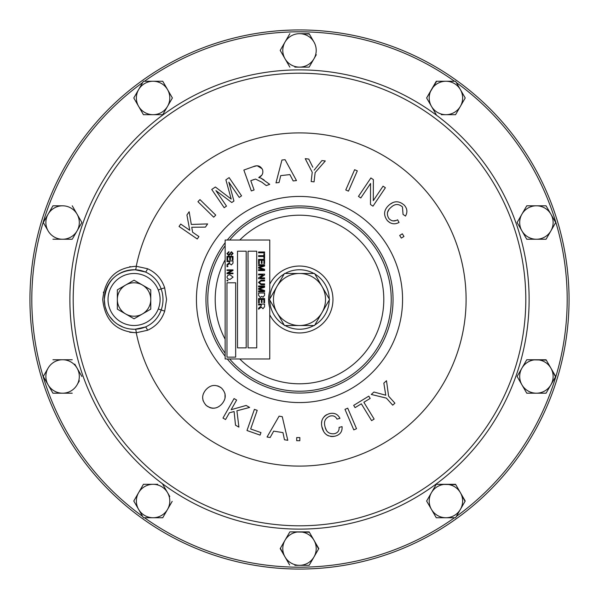 <?xml version="1.0" encoding="UTF-8"?>
<svg xmlns="http://www.w3.org/2000/svg" width="599" height="599" viewBox="0 0 599 599"><rect width="100%" height="100%" fill="white"/><g stroke="black" fill="none" stroke-linecap="round" stroke-linejoin="round"><path stroke-width="0.9" d="M117.337 299.5L117.337 309.151L125.693 313.973A16.712 16.712 0 0 1 117.337 299.5L117.337 289.849L134.049 280.197L150.768 289.849L150.768 309.151L134.049 318.803L125.693 313.973A16.712 16.712 0 0 0 150.768 299.5A16.712 16.712 0 0 0 125.693 285.027A16.712 16.712 0 0 0 117.337 299.5L117.337 303.948M299.5 29.95A269.55 269.55 0 0 1 569.05 299.5A269.55 269.55 0 0 1 299.5 569.05A269.55 269.55 0 0 1 29.95 299.5A269.55 269.55 0 0 1 299.5 29.95A269.55 269.55 0 0 1 569.05 299.5A269.55 269.55 0 0 1 299.5 569.05A269.55 269.55 0 0 1 29.95 299.5A269.55 269.55 0 0 1 299.5 29.95M129.691 332.265L136.25 332.73C116.101 331.419 104.922 320.375 102.714 299.582C104.855 278.692 116.034 267.588 136.25 266.27A166.597 166.597 0 0 1 466.097 299.5A166.597 166.597 0 0 1 136.25 332.73A3.691 0.861 87.7 0 0 135.247 329.218L145.347 327.017A29.74 29.74 0 0 1 104.308 299.5A29.74 29.74 0 0 1 145.347 271.983L135.247 269.782C116.842 270.606 106.532 280.512 104.308 299.5L104.967 305.707M164.688 287.849L161.146 288.898C158.233 280.983 152.97 275.345 145.347 271.983A3.691 0.801 112.3 0 0 147.549 268.734C155.942 272.5 161.655 278.872 164.688 287.849L166.567 299.5L164.688 311.151C161.693 320.091 155.98 326.462 147.549 330.266A3.691 0.801 67.7 0 0 145.347 327.017C152.985 323.64 158.248 318.002 161.146 310.102C163.617 303.034 163.617 295.966 161.146 288.898L158.286 290.021A26.027 26.027 0 0 0 108.03 299.5A26.027 26.027 0 0 0 158.286 308.979C160.712 302.652 160.712 296.333 158.286 290.021M257.203 410.345L254.403 409.364L257.203 410.345L250.667 428.989L260.962 432.59L260.078 435.106L260.962 432.59M229.402 412.786L234.112 411.543L229.402 412.786L225.561 419.54L222.978 418.072L234.059 398.582L236.635 400.05L234.059 398.582M249.626 407.432L246.144 405.448L249.626 407.432L236.912 410.794L238.911 427.124L235.504 425.185L234.112 411.543M223.09 402.461L224.363 400.199M225.007 398.283L225.037 393.738M207.172 406.182L210.152 407.754M210.182 407.762L212.323 408.204M212.555 408.226L214.27 408.189M216.658 407.649L218.657 406.706M220.799 405.074L221.974 403.868C217.257 408.982 212.039 409.521 206.333 405.508C201.593 400.409 201.444 395.16 205.899 389.747C210.631 384.633 215.865 384.101 221.585 388.137C226.31 393.236 226.437 398.485 221.974 403.868M204.828 391.102L203.51 393.416M202.619 397.758L203.121 400.821M205.479 404.684L206.333 405.508M220.717 387.433L217.766 385.876M207.456 388.197L205.899 389.747M284.473 439.771L287.79 440.295L284.473 439.771L282.968 432.613L284.473 439.771M299.822 440.722L299.852 437.584L299.822 440.722L296.692 440.692L296.715 437.562L299.852 437.584M321.828 426.473L323.692 431.579M324.92 433.287L326.567 434.784M326.59 434.799L328.499 435.87M330.633 436.454L332.378 436.559M332.977 436.529L335.058 436.169C328.177 437.18 323.842 434.29 322.052 427.499C320.353 420.715 322.771 416.103 329.315 413.654C334.205 412.486 337.746 414.051 339.94 418.364L336.975 419.12C335.552 416.275 333.216 415.264 329.967 416.103C325.197 418.05 323.55 421.591 325.04 426.728C326.156 431.916 329.27 434.245 334.399 433.713C337.776 432.86 339.334 430.756 339.079 427.394L342.051 426.63L339.079 427.394M326.477 414.755L324.239 416.447M321.835 420.88L321.528 423.396M326.268 429.977L325.309 427.664M347.719 408.174L344.987 409.349L347.719 408.174L356.517 428.704L353.784 429.872L344.987 409.349M353.687 405.373L355.072 407.634L353.687 405.373L368.797 396.149L370.182 398.417L363.87 402.266L374.135 419.083L371.597 420.633L361.332 403.816L355.072 407.634M373.941 392.038L371.268 394.441L373.941 392.038L385.771 395.213L383.832 383.135L386.497 380.732L383.832 383.135M269.76 308.305L269.76 307.923A30.916 30.916 0 0 1 269.76 291.077L269.76 240.012L225.142 240.012L225.142 358.988L269.76 358.988L269.76 307.923M313.898 325.527A29.74 29.74 0 0 1 285.102 325.527M284.158 324.98A29.74 29.74 0 0 1 269.76 300.039M269.76 298.961A29.74 29.74 0 0 1 284.158 274.02M285.102 273.473A29.74 29.74 0 0 1 313.898 273.473M135.247 269.782A29.74 29.74 0 0 0 134.049 269.76L135.247 269.782A3.691 0.861 -87.7 0 0 136.25 266.27L147.549 268.734M142.09 328.14L140.421 328.552M134.049 329.24L130.784 329.061M123.154 327.174L117.898 324.478M113.503 321.004L109.699 316.572M106.787 311.39L105.252 306.943M104.937 305.595L104.308 299.77M294.865 67.118L299.5 67.118A16.712 16.712 0 0 0 313.973 58.754L309.151 67.118L299.5 67.118A16.712 16.712 0 0 0 306.898 65.388M130.32 266.63L129.676 266.735M103.552 292.027L103.395 292.761M140.421 270.449L142.09 270.86M314.842 274.02A29.74 29.74 0 0 1 329.24 298.961M329.24 300.039A29.74 29.74 0 0 1 314.842 324.98M521.931 384.835A16.712 16.712 0 0 1 521.931 368.115L517.109 376.479L521.931 384.835L526.761 393.191L536.412 393.191A16.712 16.712 0 0 1 521.931 384.835L517.109 376.479L519.618 372.129M526.371 360.426L526.761 359.759L546.251 360.096M550.885 368.115A16.712 16.712 0 0 1 550.885 384.835L546.063 393.191L536.412 393.191A16.712 16.712 0 0 0 550.885 384.835L555.715 376.479L546.063 359.759L526.761 359.759L521.931 368.115A16.712 16.712 0 0 1 550.885 368.115L555.52 376.808M526.761 393.191L524.252 388.848M43.675 223.187L43.285 222.521L52.937 205.809L62.588 205.809A16.712 16.712 0 0 1 77.069 214.165L81.891 222.521L79.382 226.871M72.629 238.574L81.891 222.521L77.069 214.165A16.712 16.712 0 0 1 62.588 239.241A16.712 16.712 0 0 1 48.115 214.165A16.712 16.712 0 0 1 62.588 205.809L52.937 205.809L43.285 222.521L48.115 230.885M294.865 565.314L299.5 565.314A16.712 16.712 0 0 1 285.027 556.958L280.392 548.272M285.027 540.246A16.712 16.712 0 0 1 299.5 531.882L289.849 531.882L280.197 548.602L285.027 556.958A16.712 16.712 0 0 1 285.027 540.246L289.849 531.882L309.346 532.219M313.973 540.246A16.712 16.712 0 0 1 313.973 556.958L309.151 565.314L299.5 565.314A16.712 16.712 0 0 0 313.973 556.958L318.803 548.602L309.151 531.882L299.5 531.882A16.712 16.712 0 0 1 313.973 540.246L318.608 548.931M285.027 556.958L289.654 564.984M313.973 42.042L309.151 33.686L299.5 33.686A16.712 16.712 0 0 1 313.973 58.754L309.151 67.118L299.5 67.118A16.712 16.712 0 0 1 285.027 42.042A16.712 16.712 0 0 1 299.5 33.686L309.346 34.016M313.973 58.754L316.294 54.741M289.849 67.118L280.197 50.398L289.849 67.118M153.082 114.686L162.733 114.686L167.555 106.33A16.712 16.712 0 0 1 153.082 114.686L143.431 114.686L153.082 114.686A16.712 16.712 0 0 1 138.609 89.618A16.712 16.712 0 0 1 153.082 81.254L162.733 81.254L167.555 89.618A16.712 16.712 0 0 1 167.555 106.33L172.385 97.974L162.733 81.254L153.082 81.254A16.712 16.712 0 0 1 167.555 89.618M169.779 93.459L172.385 97.974M162.733 114.686L162.351 114.686M153.082 81.254L143.431 81.254L133.779 97.974L143.431 114.686L133.779 97.974L142.682 82.55A267.693 267.693 0 0 0 142.682 516.45M134.161 501.692L133.779 501.026L138.609 492.67A16.712 16.712 0 0 1 167.555 492.67A16.712 16.712 0 0 1 167.555 509.382L172.19 501.363M140.825 488.821L143.431 484.314L148.447 484.314M157.717 484.314L143.431 484.314L133.779 501.026L138.609 509.382A16.712 16.712 0 0 1 138.609 492.67M169.779 496.519L162.733 484.314M431.445 509.382L426.615 501.026L431.445 509.382A16.712 16.712 0 0 1 445.918 484.314A16.712 16.712 0 0 1 460.391 509.382A16.712 16.712 0 0 1 431.445 509.382L436.267 517.746L445.918 517.746L436.649 517.746M426.615 501.026L436.267 484.314L426.615 501.026M436.649 484.314L455.764 484.643M445.918 517.746L455.569 517.746L465.221 501.026L460.391 492.67L465.026 501.363M460.391 509.382L456.318 516.45A267.693 267.693 0 0 0 456.318 82.55M462.615 93.459L465.221 97.974L462.713 102.317M441.283 114.686L445.918 114.686A16.712 16.712 0 0 0 460.391 106.33L455.569 114.686L450.553 114.686M460.391 106.33L465.221 97.974L455.569 81.254L436.267 81.254L426.615 97.974L431.445 106.33A16.712 16.712 0 0 1 445.918 81.254A16.712 16.712 0 0 1 460.391 106.33L455.569 114.686L445.918 114.686A16.712 16.712 0 0 1 431.445 106.33L426.615 97.974L436.649 81.254M48.115 384.835A16.712 16.712 0 0 1 48.115 368.115L43.285 376.479L52.937 393.191L62.588 393.191A16.712 16.712 0 0 1 48.115 384.835L43.285 376.479L48.115 368.115A16.712 16.712 0 0 1 77.069 368.115A16.712 16.712 0 0 1 77.069 384.835L79.382 380.822M81.891 376.479L74.748 364.11M517.109 222.521L521.931 214.165A16.712 16.712 0 0 1 550.885 214.165L555.715 222.521L546.063 239.241L555.715 222.521L550.885 214.165A16.712 16.712 0 0 1 536.412 239.241A16.712 16.712 0 0 1 521.931 214.165L517.109 222.521L526.761 239.241L517.109 222.521M526.371 206.475L526.761 205.809L536.412 205.809L526.761 205.809L521.931 214.165M550.885 214.165L546.251 206.138M205.435 227.103L207.621 223.921L205.435 227.103L191.747 227.261L205.435 227.103M197.266 238.986L198.928 236.575L197.266 238.986L179.049 226.467L180.711 224.056L189.741 230.263L186.925 215.004L189.164 211.739L191.298 224.453L207.621 223.921M213.701 217.182L215.745 215.101L213.701 217.182L197.932 201.691L199.976 199.609L215.745 215.101M239.241 197.423L241.562 195.836L239.241 197.423L228.833 182.171L233.939 201.032L231.768 202.514L233.939 201.032M224.176 207.696L226.497 206.116L224.176 207.696L211.747 189.479L215.378 187L231.199 199.063L225.89 179.827L229.132 177.618L241.562 195.836M262.13 168.761L257.293 165.788M256.589 165.841L253.115 166.739C257.413 164.822 260.572 165.833 262.587 169.779C263.455 173.313 262.175 175.904 258.746 177.566L261.89 175.065M264.069 179.962L260.775 178.015L269.73 184.35L266.263 185.593L261.935 182.238L255.556 179.079L250.779 180.673L253.976 179.528M251.333 190.939L254.096 189.95L251.333 190.939L243.853 170.056L253.115 166.739M308.755 159.072L305.228 158.668L308.755 159.072L312.835 167.226M345.773 189.965L348.453 191.141L345.773 189.965L354.623 169.704L357.311 170.872L348.453 191.141M370.474 204.491L372.967 206.176L370.474 204.491L370.556 183.489L360.793 197.969L358.457 196.39L360.793 197.969M403.037 214.405L405.478 216.082L403.037 214.405L402.468 206.91C398.612 203.6 394.793 203.75 391.027 207.359C386.947 210.691 386.295 214.502 389.095 218.785C391.686 221.278 394.524 221.615 397.616 219.788L399.046 222.454C394.763 224.707 390.885 224.108 387.403 220.649C383.21 215.108 383.734 209.935 388.983 205.135C383.734 209.927 383.21 215.101 387.403 220.649L389.897 222.693M393.049 202.492L390.031 204.252M387.441 212.57L388.856 209.77M396.216 220.469L393.041 220.926M402.318 233.82L399.69 235.459L401.33 238.095L399.69 235.459L402.318 233.82L403.958 236.455L401.33 238.095M275.982 182.867L279.059 182.523L275.982 182.867L281.942 160.023L285.057 159.671L296.483 180.576L293.181 180.943L289.886 174.594L280.721 175.619L279.059 182.523M158.286 308.979L164.688 311.151M388.983 205.135C394.097 200.635 399.226 200.68 404.362 205.27C407.29 208.639 407.664 212.241 405.478 216.082M358.457 196.39L370.878 177.963L373.379 179.648L373.297 200.643L383.053 186.177L385.389 187.749L372.967 206.176M314.131 170.131L321.933 160.577L325.309 160.959L315.126 172.594L314.071 181.871L311.173 181.534L312.229 172.257L305.228 158.668M258.746 177.566L260.775 178.015M250.779 180.673L254.096 189.95M231.768 202.514L215.917 190.602L226.497 206.116M191.747 227.261L192.616 232.232L198.928 236.575M236.635 400.05L231.147 409.709L246.144 405.448M260.078 435.106L246.99 430.516L254.403 409.364M282.968 432.613L273.676 431.138L270.156 437.502L267.049 437.008L279.089 416.163L282.256 416.672L287.79 440.295M342.051 426.63C342.448 431.617 340.12 434.799 335.058 436.169M386.497 380.732L388.594 396.156L394.921 403.187L392.719 405.164L386.392 398.133L371.268 394.441M153.082 517.746A16.712 16.712 0 0 1 138.609 509.382L143.431 517.746L153.082 517.746A16.712 16.712 0 0 0 167.555 509.382L162.733 517.746L153.082 517.746M460.391 492.67L455.569 484.314L436.267 484.314M431.445 106.33L436.267 114.686M546.063 393.191L550.885 384.835M52.937 239.241L72.239 239.241M77.069 214.165L72.239 205.809M289.849 33.686L280.197 50.398M72.239 393.191L62.588 393.191A16.712 16.712 0 0 0 77.069 384.835M72.239 359.759L52.937 359.759M526.761 239.241L546.063 239.241M546.063 205.809L536.412 205.809M314.527 273.473L329.555 299.5L314.527 325.527L284.473 325.527L269.445 299.5L284.473 273.473L314.527 273.473M276.963 286.487A26.027 26.027 0 0 0 299.5 325.527A26.027 26.027 0 0 0 322.037 286.487A26.027 26.027 0 0 0 276.963 286.487M226.984 261.583L226.984 260.962L233.004 260.962L233.004 263.171L231.341 264.945L229.679 263.538L226.984 265.335L226.984 264.623L229.642 262.384L229.642 261.583L226.984 261.583M226.909 253.602L228.938 251.587L229.02 252.209L227.613 253.654L228.638 254.867L231.431 251.745L233.078 253.489L231.281 255.339L231.207 254.71L232.375 253.512L231.416 252.366L230.802 252.568L230.098 254.568L228.661 255.496L226.909 253.602M226.984 260.026L226.984 256.35L233.004 256.35L233.004 259.944L232.3 259.944L232.3 256.978L230.42 256.978L230.42 259.786L229.717 259.786L229.717 256.978L227.687 256.978L227.687 260.026L226.984 260.026M226.984 266.667L226.984 266.038L227.845 266.038L227.845 266.667L226.984 266.667M226.984 270.493L226.984 269.864L233.004 269.864L233.004 270.531L228.204 273.069L233.004 273.069L233.004 273.698L226.984 273.698L226.984 273.024L231.776 270.493L226.984 270.493M227.852 275.315L229.911 274.709L233.078 277.097L229.986 279.478L227.83 278.864L226.909 277.09L227.852 275.315M226.984 280.961L226.984 280.332L227.845 280.332L227.845 280.961L226.984 280.961M258.573 252.815L258.573 251.969L264.586 251.969L264.586 252.815L258.573 252.815M258.573 256.514L258.573 255.668L263.897 255.668L263.897 253.744L264.586 253.744L264.586 258.446L263.897 258.446L263.897 256.514L258.573 256.514M258.573 263.77L258.573 259.374L264.586 259.374L264.586 263.612L263.897 263.612L263.897 260.221L262.04 260.221L262.04 263.38L261.351 263.38L261.351 260.221L259.27 260.221L259.27 263.77L258.573 263.77M258.573 265.619L258.573 264.765L264.586 264.765L264.586 266.046L259.487 267.663L264.586 269.288L264.586 270.553L258.573 270.553L258.573 269.707L263.665 269.707L258.573 268.097L258.573 267.214L263.665 265.619L258.573 265.619M258.573 274.948L258.573 274.102L264.586 274.102L264.586 274.993L260.101 277.876L264.586 277.876L264.586 278.73L258.573 278.73L258.573 277.831L263.058 274.948L258.573 274.948M261.164 283.896L264.586 283.896L264.586 284.742L261.127 284.742L258.498 282.443L261.127 280.115L264.586 280.115L264.586 280.961L261.164 280.961L259.27 282.376L261.164 283.896M258.573 286.824L258.573 285.978L264.586 285.978L264.586 287.25L259.487 288.868L264.586 290.493L264.586 291.758L258.573 291.758L258.573 290.912L263.665 290.912L258.573 289.31L258.573 288.418L263.665 286.824L258.573 286.824M258.573 295.255L258.573 292.993L264.586 292.993L264.586 295.247L263.028 297.231L261.733 296.333L260.295 297.463L258.573 295.255M258.573 302.944L258.573 298.549L264.586 298.549L264.586 302.787L263.897 302.787L263.897 299.395L262.04 299.395L262.04 302.555L261.351 302.555L261.351 299.395L259.27 299.395L259.27 302.944L258.573 302.944M258.573 304.943L258.573 304.097L264.586 304.097L264.586 306.71L262.968 308.725L261.351 307.13L258.573 309.219L258.573 308.245L261.269 305.812L261.269 304.943L258.573 304.943M256.731 251.198L248.046 251.198L248.046 347.862L256.731 347.862L256.731 251.198M246.196 251.198L237.511 251.198L237.511 347.862L246.196 347.862L246.196 251.198M235.669 282.788L226.984 282.788L226.984 357.146L235.669 357.146L235.669 282.788M299.5 529.119A229.619 229.619 0 0 1 69.881 299.5A229.619 229.619 0 0 1 299.5 69.881A229.619 229.619 0 0 1 529.119 299.5A229.619 229.619 0 0 1 299.5 529.119M299.5 73.198A226.302 226.302 0 0 0 73.198 299.5A226.302 226.302 0 0 0 299.5 525.802A226.302 226.302 0 0 0 525.802 299.5A226.302 226.302 0 0 0 299.5 73.198M454.514 81.254A267.693 267.693 0 0 0 144.486 81.254M144.486 517.746A267.693 267.693 0 0 0 454.514 517.746M196.435 299.5A103.065 103.065 0 0 1 299.5 196.435A103.065 103.065 0 0 1 402.565 299.5A103.065 103.065 0 0 1 299.5 402.565A103.065 103.065 0 0 1 196.435 299.5M227.298 358.988A93.549 93.549 0 0 0 393.049 299.5A93.549 93.549 0 0 0 227.298 240.012M225.142 242.73A93.549 93.549 0 0 0 225.142 356.27M229.679 240.012A91.729 91.729 0 0 1 391.229 299.5A91.729 91.729 0 0 1 229.679 358.988M239.78 358.988A84.294 84.294 0 0 0 383.794 299.5A84.294 84.294 0 0 0 239.78 240.012M147.549 330.266L136.362 332.722M269.76 284.173A33.462 33.462 0 0 1 332.962 299.5A33.462 33.462 0 0 1 269.76 314.827M225.142 259.794A84.294 84.294 0 0 0 225.142 339.206M225.142 353.208A91.729 91.729 0 0 1 225.142 245.792M145.347 327.017A29.74 29.74 0 0 1 104.308 299.5"/></g></svg>
